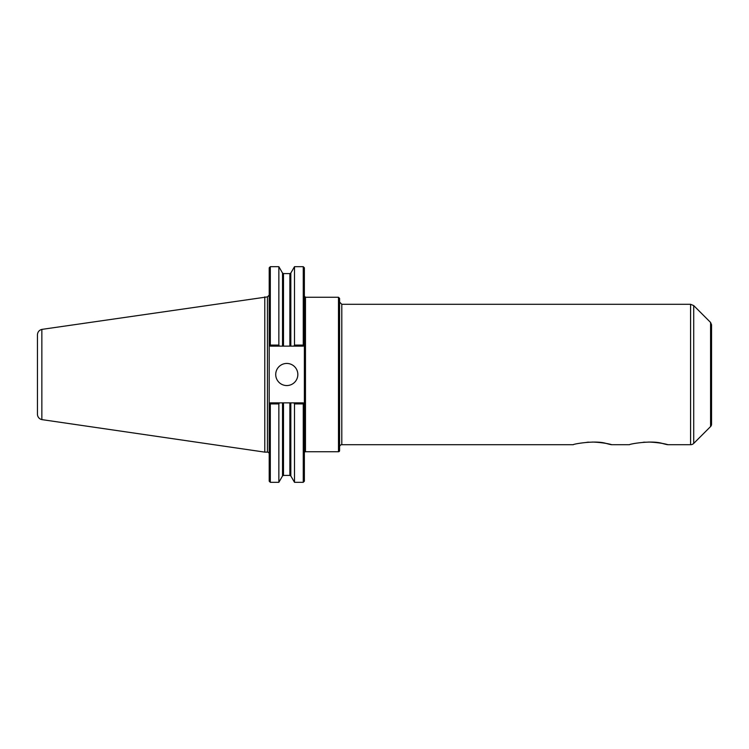 <?xml version="1.0" encoding="UTF-8"?>
<svg xmlns="http://www.w3.org/2000/svg" width="749" height="749" viewBox="0 0 749 749"><rect width="100%" height="100%" fill="white"/><g stroke="black" fill="none" stroke-linecap="round" stroke-linejoin="round"><path stroke-width="1.12" d="M611.624 444.709L629.488 444.709C628.598 444.185 651.218 440 662.182 443.399C674.372 446.741 665.065 442.631 648.643 442.05M654.149 442.275L652.313 442.153M644.964 442.153L643.129 442.275M339.587 446.928A2.21 2.21 0 0 1 341.797 444.709L573.313 444.709C572.433 444.185 595.043 440 606.016 443.399C618.197 446.741 608.89 442.631 592.468 442.05M597.983 442.275L596.138 442.153M588.798 442.153L586.954 442.275M339.587 374.5L339.587 298.374L338.482 297.269L338.482 451.731A1.105 1.105 0 0 0 339.587 450.626L339.587 302.072L341.797 304.291L341.797 444.709M293.88 402.859L270.314 402.859L269.209 403.964L269.78 403.393L270.314 403.926L270.314 482.309L269.209 481.204L269.209 345.036L269.78 345.607L269.209 345.036L269.209 267.796L270.314 266.691L270.314 345.074L269.78 345.607L270.314 346.141L282.523 346.141L282.523 273.048L283.487 273.6L289.872 273.6L290.827 273.048L294.497 266.691L303.261 266.691L304.366 267.796L304.366 481.204L303.261 482.309L303.261 403.926L303.794 403.393L304.366 403.964L303.261 402.859L293.88 402.859L294.497 403.926L303.261 403.926M303.261 266.691L303.261 345.074L294.497 345.074L293.88 346.141L303.261 346.141L303.794 345.607L303.261 345.074M304.366 345.036L303.794 345.607L304.366 345.036M294.497 266.691L294.497 345.074M282.523 273.048L278.853 266.691L278.853 345.074L270.314 345.074M279.471 346.141L278.853 345.074M270.314 403.926L278.853 403.926L279.471 402.859M278.853 403.926L278.853 482.309L282.523 475.952L282.523 402.859M294.497 403.926L294.497 482.309L303.261 482.309M282.523 346.141L293.88 346.141M275.726 374.5A11.057 11.057 0 0 1 286.783 363.443A11.057 11.057 0 0 1 297.84 374.5A11.057 11.057 0 0 1 286.783 385.557A11.057 11.057 0 0 1 275.726 374.5M304.366 452.836A1.105 1.105 0 0 1 305.47 451.731L338.482 451.731M264.781 296.876L264.781 452.124L41.85 419.609L41.85 329.391L267.44 296.876L267.44 452.124A1.77 1.77 0 0 1 269.209 453.894M710.576 322.445L711.55 324.785L711.55 424.215A3.314 3.314 0 0 1 710.576 426.556L710.576 322.445L693.714 305.583L693.714 443.417A4.419 4.419 0 0 1 690.587 444.709L690.587 304.291L341.797 304.291M41.85 329.401C39.107 330.169 37.647 331.976 37.45 334.812L37.45 414.188A5.524 5.524 0 0 0 41.85 419.599M338.482 297.269L305.47 297.269L305.47 451.731M290.827 402.859L290.827 475.952L294.497 482.309M290.827 273.048L290.827 346.141M289.872 273.6L289.872 346.141M289.872 402.859L289.872 475.4L290.827 475.952M283.487 273.6L283.487 346.141M283.487 402.859L283.487 475.4L289.872 475.4M270.314 482.309L278.853 482.309M305.47 297.269L304.366 296.164M283.487 475.4L282.523 475.952M270.314 266.691L278.853 266.691M267.44 296.876L269.209 295.106M667.79 444.709L690.587 444.709M693.714 305.583L690.587 304.291M710.576 426.556L693.714 443.417M264.781 452.124L267.44 452.124"/></g></svg>
